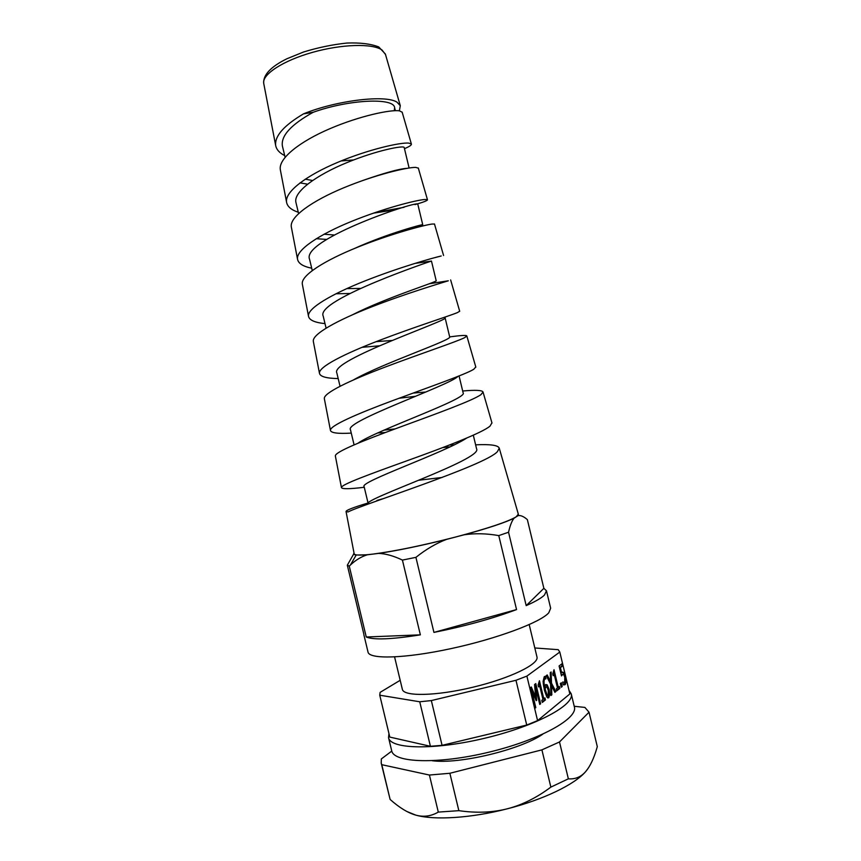 <?xml version="1.0" encoding="UTF-8"?>
<svg xmlns="http://www.w3.org/2000/svg" width="861" height="861" viewBox="0 0 861 861"><rect width="100%" height="100%" fill="white"/><g stroke="black" fill="none" stroke-linecap="round" stroke-linejoin="round"><path stroke-width="1.29" d="M462.691 391.012C475.573 389.85 482.354 390.205 483.043 392.056L481.008 394.596C473.098 400.419 436.624 413.678 399.59 427.25C362.567 440.81 334.671 452.09 335.36 455.975L335.413 456.233M442.769 447.591L450.368 446.794M475.616 444.836C490.307 444.104 498.185 445.212 499.251 448.172L497.41 451.648C484.991 465.801 358.929 505.665 348.059 511.961L346.047 511.531L354.14 553.634M518.333 514.211L516.137 516.858C507.732 521.809 487.487 528.546 455.404 537.081C422.364 545.54 394.876 551.212 372.942 554.097C361.082 555.506 354.829 555.42 354.183 553.838M382.919 498.745L376.946 500.413M368.034 503.007C353.376 507.409 346.047 510.25 346.047 511.531M442.134 477.457L418.801 480.244M364.268 487.283C349.577 489.07 341.968 489.166 341.44 487.563C340.934 484.678 369.573 474.239 407.404 460.624C445.223 447.031 482.257 432.879 490.06 426.087L491.932 422.837M449.657 336.888C460.764 335.37 466.49 335.069 466.845 335.984L464.649 337.652C456.578 341.763 421.094 353.473 385.491 366.947C349.878 380.401 323.338 393.057 324.339 398.643L324.414 399.02M398.987 398.266L415.476 396.308M395.124 428.896L383.769 430.199M351.266 433.105C338.039 433.869 331.098 432.975 330.441 430.414C329.634 425.775 356.906 413.883 393.326 400.376C429.704 386.869 465.758 374.32 473.733 369.294M429.338 283.753L448.323 280.794C440.089 283.344 405.671 293.59 371.468 306.946C337.275 320.26 312.016 334.186 313.329 341.343L313.382 341.656M362.083 347.306L379.217 345.831M473.744 369.294L475.789 366.98M357.821 378.022L356.766 378.087M338.19 378.56C326.437 378.377 320.195 376.634 319.463 373.308C318.333 367.023 344.303 353.806 379.303 340.429C414.27 327.029 449.313 315.987 457.449 312.597L459.688 311.23M434.482 224.021L432.018 224.054C423.687 225.141 390.302 234.031 357.509 247.247C324.715 260.42 300.737 275.466 302.319 284.098L302.426 284.668M335.919 293.773L349.695 293.504M325.006 323.618C314.782 322.584 309.282 320.131 308.496 316.235C307.065 308.432 331.765 294.021 365.355 280.772C398.934 267.502 432.911 257.88 441.198 255.986L433.051 258.106M418.349 168.164L415.745 167.4C407.361 167.152 375.019 174.772 343.625 187.838C312.199 200.85 289.49 216.907 291.309 226.884L291.438 227.53M316.235 238.712L326.631 239.412M390.141 234.375L396.63 233.288M311.714 268.212C303.061 266.458 298.336 263.455 297.529 259.215C295.85 249.991 319.27 234.515 351.482 221.417C383.672 208.287 416.606 199.967 424.968 199.494L427.465 199.72C427.691 200.548 423.526 202.174 414.97 204.595M284.69 155.583C279.373 152.903 276.359 149.47 275.628 145.272C274.777 135.877 284.065 125.415 303.47 113.878C336.447 100.371 385.889 94.506 397.007 102.19L400.29 105.688L399.375 110.832M402.184 112.242L399.504 110.854C391.055 109.379 359.844 115.826 329.806 128.73C299.768 141.559 278.254 158.51 280.331 169.703L280.417 170.177M298.283 212.247C291.276 209.923 287.37 206.586 286.562 202.227C284.657 191.712 306.828 175.278 337.673 162.363C368.476 149.383 400.354 142.28 408.76 143.098L411.364 143.991C411.73 145.057 409.427 146.607 404.455 148.652M473.313 435.214L476.585 448.861C483.322 459.107 362.89 499.283 368.196 503.62L364.117 486.648C358.8 482.02 444.115 452.908 466.673 438.088M385.405 432.523L377.57 432.943M449.496 445.008L454.36 444.879M350.502 429.919L350.47 429.8C343.937 421.513 449.646 385.308 457.912 376.429M357.003 378.377L356.271 378.356M413.108 393.079L425.894 392.013M459.074 375.966L463.11 392.788C468.922 398.525 375.708 430.371 358.068 443.178M340.03 386.234L336.845 372.964C329.548 360.285 449.862 319.991 445.115 317.86L444.211 317.365M376.182 341.634L391.916 340.493M449.636 336.673L449.657 336.737C453.876 339.492 383.263 362.944 353.473 379.905M326.082 328.106L323.209 316.148C315.051 299.908 435.375 259.613 431.469 261.066L414.948 263.401M346.789 288.607L360.167 288.424M431.469 261.066L436.183 280.697C438.852 281.364 386.643 297.336 352.16 314.943M309.626 259.516L309.583 259.355C300.575 239.541 420.868 199.268 417.822 204.283L422.729 224.678C424.01 223.871 387.805 233.331 354.205 248.603M395.737 209.75L373.426 213.151M324.037 234.224L334.133 234.988M413.85 226.884L422.729 224.678M296.023 202.798L295.969 202.583C292.955 191.992 316.751 174.891 347.08 162.546C377.366 150.115 404.1 145.165 404.196 147.522L409.104 168.003M353.645 159.931L341.031 160.964M305.246 179.174L312.5 180.498M406.758 168.379C399.321 168.81 384.436 172.921 362.104 180.735M285.099 157.262L282.354 145.832C280.966 135.661 291.255 124.468 313.243 112.264C348.77 99.424 394.047 97.39 394.618 107.679L394.295 110.714M313.243 112.264L303.47 113.878M299.983 182.887L307.517 184.157M404.046 207.297L375.062 212.592M446.579 539.373C436.236 543.291 426.023 549.286 415.917 557.347L402.421 560.08C393.66 555.894 385.717 553.655 378.614 553.397C397.588 550.566 420.243 545.896 446.579 539.373L464.208 534.778C488.661 528.051 505.289 522.509 514.114 518.15C511.918 520.776 510.067 525.468 508.55 532.238L498.777 535.596C486.562 533.454 475.046 533.185 464.208 534.778M354.011 552.966C353.225 554.021 353.957 554.71 356.196 555.033L367.346 554.785C361.329 556.615 355.69 560.037 350.405 565.031L349.265 566.129L347.317 565.225L353.731 553.924M543.872 588.343L526.189 605.627C535.37 601.57 541.472 598.029 544.486 595.005L546.466 590.786L543.872 588.343L527.362 519.646C523.865 516.546 520.787 515.201 518.139 515.599L518.15 513.565M433.933 632.404C465.155 626.173 492.686 618.553 516.546 609.577L433.933 632.404L415.917 557.347M516.546 609.577L498.777 535.596M367.346 554.785L378.614 553.397M366.259 637C373.674 640.1 391.712 639.389 420.362 634.848L366.259 637L349.265 566.129M420.362 634.848L402.421 560.08M363.783 633.911L347.317 565.225M546.466 590.786L550.663 608.243L548.769 612.795C540.428 622.438 496.948 638.754 450.96 648.634C404.939 658.59 369.175 659.504 368.024 652.089L363.848 634.632M526.189 605.627L508.55 532.238M514.114 518.15L518.139 515.599M588.095 768.421L585.598 771.671C590.022 766.548 593.767 758.745 596.834 748.263L597.308 746.659L589.021 712.208L559.499 741.967L568.357 778.828C575.223 779.377 580.96 776.999 585.598 771.671C574.782 784.403 543.452 799.632 507.323 808.791C471.279 818.144 434.192 820.425 415.723 815.098L406.855 811.492M458.848 810.664L449.872 773.275L429.413 775.04L381.789 764.697L381.208 763.104L390.119 799.449C399.364 807.672 407.899 812.892 415.723 815.098C423.526 817.272 431.049 816.271 438.303 812.095L458.848 810.664C476.284 813.204 492.449 812.58 507.323 808.791C522.186 804.949 536.704 797.727 550.857 787.115L568.357 778.828M429.413 775.04L438.303 812.095M381.789 764.697L390.119 799.449M559.499 741.967L541.913 749.866L550.857 787.115M449.872 773.275L541.913 749.866M574.222 706.278L584.899 707.419L589.021 712.208M391.777 751.093L381.337 758.928L381.208 763.104M432.276 760.737C459.311 764.428 520.335 749.78 542.742 734.218M569.003 690.328L571.22 693.805C574.868 704.944 536.016 726.006 485.26 738.114C434.536 750.361 390.356 749.242 388.548 737.662L388.957 733.55M569.864 693.934L537.576 720.603L526.889 676.1L559.801 652.046L569.864 693.934M526.728 725.048L442.07 745.335L431.339 700.574L515.976 680.287L526.728 725.048L537.576 720.603M430.414 746.283L389.796 737.081L379.755 695.204L419.737 701.78L430.414 746.283L442.07 745.335M571.22 693.805L574.373 706.903C578.14 718.569 539.406 740.126 488.65 752.245C437.926 764.493 393.628 762.868 391.69 750.76L388.548 737.662M515.976 680.287L526.889 676.1M419.737 701.78L431.339 700.574M400.182 680.298L380.11 692.373L379.755 695.204M559.801 652.046L558.24 649.678L534.81 647.967M394.586 656.932L402.345 689.295C403.508 696.667 436.01 696.14 473.033 687.196C510.089 678.35 539.287 664.079 536.973 656.975L529.203 624.612M546.972 687.024L545.852 687.1L545.121 688.94L547.122 695.128L548.199 695.623L548.242 690.145L546.972 687.024M563.847 672.376L565.58 676.531L566.172 681.568L565.322 684.473L563.331 684.786L562.674 682.041L564.719 682.299L564.762 677.155L563.761 674.647L562.567 674.518L561.49 675.917L559.09 665.951L562.394 663.465L562.933 665.714L560.414 667.63L561.652 672.775L563.847 672.376L563.04 672.463L564.773 676.617L565.354 681.654L563.89 684.979M559.327 686.443L559.801 688.423L556.819 690.813L556.346 688.811L557.454 687.928L554.312 674.83L553.192 675.691L552.762 673.894L554.021 669.718L558.24 687.293L559.327 686.443M544.938 697.884L545.422 699.928L542.279 702.447L541.784 700.391L542.957 699.455L539.729 686.002L538.545 686.906L538.103 685.065L539.46 680.728L543.797 698.788L544.938 697.884M535.779 683.591L540.633 703.76L539.761 704.459L535.574 687.046L536.704 700.241L536.166 700.671L531.581 690.091L535.8 707.624L534.972 708.291L530.075 687.907L531.291 686.981L535.671 697.012L534.563 684.506L535.779 683.591M547.176 684.829L549.081 689.349L549.684 694.805L548.715 697.797L546.875 697.109L544.4 690.296L543.097 681.417L544.217 676.811L545.293 676.283L545.906 678.834L544.765 679.103C543.84 680.125 543.808 682.762 544.658 687.024L545.659 684.613L547.176 684.829L546.348 684.915L548.242 689.435L548.844 694.881L547.779 697.959M551.503 683.182L555.851 691.587L554.904 692.341L551.503 685.7L551.847 694.795L550.943 695.516L550.566 684.054L546.24 675.681L547.198 674.949L550.577 681.557L550.233 672.656L551.137 671.978L551.503 683.182L550.674 683.268L554.699 691.932M561.329 682.784L562.222 686.486L561.254 687.261L560.36 683.548L561.329 682.784M562.491 672.043L563.04 672.463M561.695 663.992L562.125 665.811L559.607 667.727L560.834 672.871L561.652 672.775M562.642 674.464L561.286 675.078M566.172 681.568L565.354 681.654M562.933 665.714L562.125 665.811M560.414 667.63L559.607 667.727M558.617 687.003L558.983 688.509L556.701 690.328M553.569 671.365L557.422 687.379L558.24 687.293M554.312 674.83L553.074 675.239M559.801 688.423L558.983 688.509M544.217 698.454L544.593 700.015L542.161 701.952M538.943 682.181L542.957 698.874L543.797 698.788M539.729 686.002L538.437 686.443M545.422 699.928L544.593 700.015M535.047 684.14L539.643 703.964M530.624 687.487L534.832 697.098L535.671 697.012M531.581 690.091L530.742 690.178L534.842 707.796M535.574 697.023L535.822 699.864M540.633 703.76L539.782 703.846M535.574 687.046L534.799 687.132M536.704 700.241L536.016 700.316M535.8 707.624L534.95 707.71M545.809 684.506L546.348 684.915M544.97 678.92L543.926 679.189C543.011 680.212 542.968 682.848 543.829 687.11L544.658 687.024M544.507 676.552L545.056 678.866M545.164 687.046L546.003 686.96L545.013 687.186L544.572 690.307L546.283 695.214L547.359 695.699M549.684 694.805L548.844 694.881M545.121 688.94L544.292 689.037M550.33 672.592L550.674 683.268M546.574 675.422L549.748 681.643L550.577 681.557M551.503 685.7L550.674 685.787L550.922 694.945M555.851 691.587L555.022 691.674M551.847 694.795L551.008 694.881M560.629 683.343L561.146 686.787M562.222 686.486L561.404 686.572M263.8 83.754L263.692 83.226C262.11 74.401 283.043 60.647 312.382 52.392C341.666 44.062 372.501 43.265 382.015 49.992L385.513 54.534M565.58 676.531L564.773 676.617M565.16 684.624L564.353 684.71M562.567 674.518L561.749 674.615M549.081 689.349L548.242 689.435M548.715 697.797L547.887 697.873M544.938 678.942L544.109 679.038M547.122 695.128L546.283 695.214M545.4 690.221L544.572 690.307M335.36 455.975L341.44 487.563M499.251 448.172L518.397 514.415M324.339 398.643L330.452 430.414M483.043 392.056L491.997 423.052M313.318 341.343L319.463 373.308M466.834 335.994L475.842 367.163M302.319 284.098L308.496 316.245M450.647 279.954L459.709 311.305M291.309 226.874L297.529 259.215M434.471 223.957L443.576 255.502M400.29 105.688L385.362 54.017L378.754 46.935C370.833 43.846 360.221 42.544 346.908 43.05C332.583 44.557 318.15 47.538 303.632 51.972L286.842 58.785C270.881 66.674 263.165 74.821 263.692 83.226L275.628 145.272M402.141 112.091L411.364 143.991M354.086 444.857L350.47 429.79M449.646 336.737L445.115 317.86M312.263 270.515L309.583 259.355M298.595 213.517L295.969 202.583M395.339 110.671L394.618 107.679M280.32 169.703L286.573 202.217M418.295 168.003L427.465 199.72M356.196 555.033L350.405 565.031M564.515 684.56L565.322 684.473M561.447 674.884L562.265 674.798M548.037 697.733L548.866 697.658M543.926 679.189L544.765 679.103M545.852 687.1L545.013 687.186"/></g></svg>
